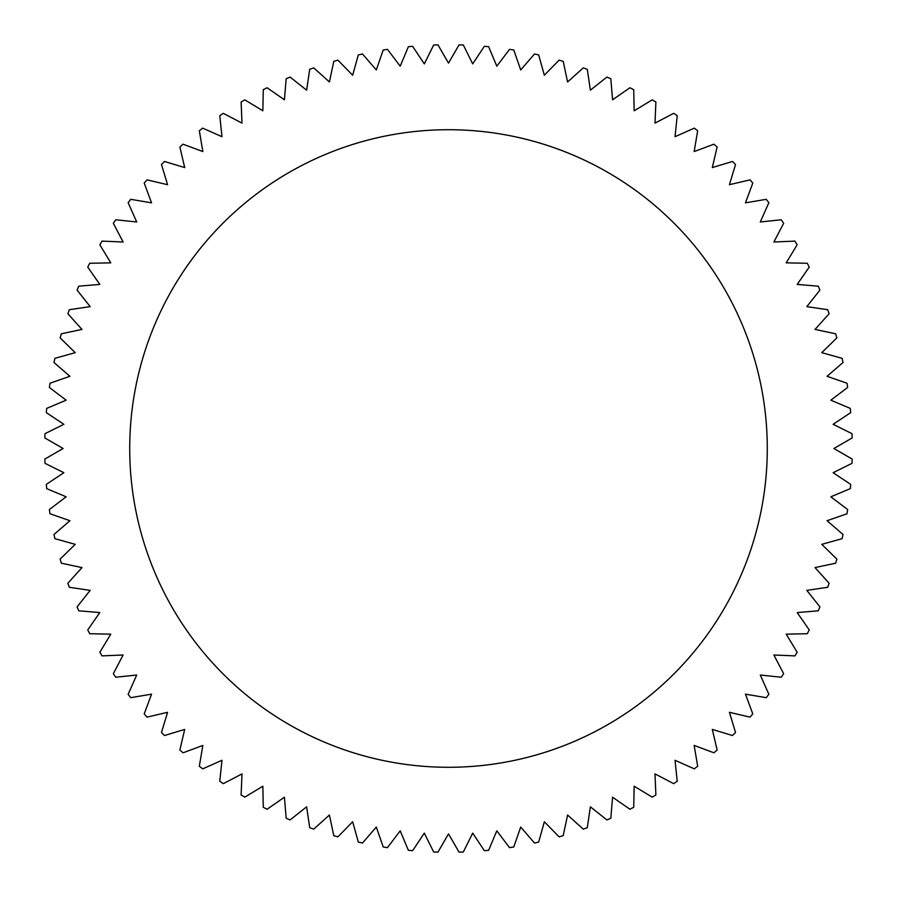 <?xml version="1.0" encoding="UTF-8"?>
<svg xmlns="http://www.w3.org/2000/svg" width="897" height="897" viewBox="0 0 897 897"><rect width="100%" height="100%" fill="white"/><g stroke="black" fill="none" stroke-linecap="round" stroke-linejoin="round"><path stroke-width="1.35" d="M129.717 448.5A318.783 318.783 0 0 1 448.5 129.717A318.783 318.783 0 0 1 767.283 448.5A318.783 318.783 0 0 1 448.5 767.283A318.783 318.783 0 0 1 129.717 448.5M833.122 472.697L852.015 463.323A403.785 403.785 0 0 0 852.15 459.051L833.885 448.5L852.15 437.949A403.785 403.785 0 0 0 852.015 433.677L833.122 424.303L850.692 412.631A403.785 403.785 0 0 0 850.289 408.37L830.846 400.197L847.643 387.448A403.785 403.785 0 0 0 846.981 383.221L827.056 376.292L843.023 362.5A403.785 403.785 0 0 0 842.092 358.329L821.775 352.656L836.845 337.9A403.785 403.785 0 0 0 835.656 333.796L815.025 329.412L829.131 313.737A403.785 403.785 0 0 0 827.684 309.712L806.818 306.628L819.925 290.101A403.785 403.785 0 0 0 818.221 286.177L797.209 284.416L809.24 267.093A403.785 403.785 0 0 0 807.3 263.281L786.209 262.843L797.141 244.803A403.785 403.785 0 0 0 794.966 241.114L773.887 241.999L783.664 223.308A403.785 403.785 0 0 0 781.253 219.776L760.286 221.974L768.864 202.711A403.785 403.785 0 0 0 766.24 199.325L745.441 202.845L752.796 183.078A403.785 403.785 0 0 0 749.97 179.871L729.429 184.692L735.529 164.499A403.785 403.785 0 0 0 732.501 161.471L712.308 167.571L717.129 147.03A403.785 403.785 0 0 0 713.922 144.204L694.155 151.559L697.675 130.76A403.785 403.785 0 0 0 694.289 128.136L675.026 136.714L677.224 115.747A403.785 403.785 0 0 0 673.692 113.336L655.001 123.113L655.886 102.034A403.785 403.785 0 0 0 652.197 99.859L634.157 110.791L633.719 89.7A403.785 403.785 0 0 0 629.907 87.76L612.584 99.791L610.823 78.779A403.785 403.785 0 0 0 606.899 77.075L590.372 90.182L587.288 69.316A403.785 403.785 0 0 0 583.263 67.869L567.588 81.975L563.204 61.344A403.785 403.785 0 0 0 559.1 60.155L544.344 75.225L538.671 54.908A403.785 403.785 0 0 0 534.5 53.977L520.708 69.944L513.779 50.019A403.785 403.785 0 0 0 509.552 49.357L496.803 66.154L488.63 46.711A403.785 403.785 0 0 0 484.369 46.308L472.697 63.878L463.323 44.985A403.785 403.785 0 0 0 459.051 44.85L448.5 63.115L437.949 44.85A403.785 403.785 0 0 0 433.677 44.985L424.303 63.878L412.631 46.308A403.785 403.785 0 0 0 408.37 46.711L400.197 66.154L387.448 49.357A403.785 403.785 0 0 0 383.221 50.019L376.292 69.944L362.5 53.977A403.785 403.785 0 0 0 358.329 54.908L352.656 75.225L337.9 60.155A403.785 403.785 0 0 0 333.796 61.344L329.412 81.975L313.737 67.869A403.785 403.785 0 0 0 309.712 69.316L306.628 90.182L290.101 77.075A403.785 403.785 0 0 0 286.177 78.779L284.416 99.791L267.093 87.76A403.785 403.785 0 0 0 263.281 89.7L262.843 110.791L244.803 99.859A403.785 403.785 0 0 0 241.114 102.034L241.999 123.113L223.308 113.336A403.785 403.785 0 0 0 219.776 115.747L221.974 136.714L202.711 128.136A403.785 403.785 0 0 0 199.325 130.76L202.845 151.559L183.078 144.204A403.785 403.785 0 0 0 179.871 147.03L184.692 167.571L164.499 161.471A403.785 403.785 0 0 0 161.471 164.499L167.571 184.692L147.03 179.871A403.785 403.785 0 0 0 144.204 183.078L151.559 202.845L130.76 199.325A403.785 403.785 0 0 0 128.136 202.711L136.714 221.974L115.747 219.776A403.785 403.785 0 0 0 113.336 223.308L123.113 241.999L102.034 241.114A403.785 403.785 0 0 0 99.859 244.803L110.791 262.843L89.7 263.281A403.785 403.785 0 0 0 87.76 267.093L99.791 284.416L78.779 286.177A403.785 403.785 0 0 0 77.075 290.101L90.182 306.628L69.316 309.712A403.785 403.785 0 0 0 67.869 313.737L81.975 329.412L61.344 333.796A403.785 403.785 0 0 0 60.155 337.9L75.225 352.656L54.908 358.329A403.785 403.785 0 0 0 53.977 362.5L69.944 376.292L50.019 383.221A403.785 403.785 0 0 0 49.357 387.448L66.154 400.197L46.711 408.37A403.785 403.785 0 0 0 46.308 412.631L63.878 424.303L44.985 433.677A403.785 403.785 0 0 0 44.85 437.949L63.115 448.5L44.85 459.051A403.785 403.785 0 0 0 44.985 463.323L63.878 472.697L46.308 484.369A403.785 403.785 0 0 0 46.711 488.63L66.154 496.803L49.357 509.552A403.785 403.785 0 0 0 50.019 513.779L69.944 520.708L53.977 534.5A403.785 403.785 0 0 0 54.908 538.671L75.225 544.344L60.155 559.1A403.785 403.785 0 0 0 61.344 563.204L81.975 567.588L67.869 583.263A403.785 403.785 0 0 0 69.316 587.288L90.182 590.372L77.075 606.899A403.785 403.785 0 0 0 78.779 610.823L99.791 612.584L87.76 629.907A403.785 403.785 0 0 0 89.7 633.719L110.791 634.157L99.859 652.197A403.785 403.785 0 0 0 102.034 655.886L123.113 655.001L113.336 673.692A403.785 403.785 0 0 0 115.747 677.224L136.714 675.026L128.136 694.289A403.785 403.785 0 0 0 130.76 697.675L151.559 694.155L144.204 713.922A403.785 403.785 0 0 0 147.03 717.129L167.571 712.308L161.471 732.501A403.785 403.785 0 0 0 164.499 735.529L184.692 729.429L179.871 749.97A403.785 403.785 0 0 0 183.078 752.796L202.845 745.441L199.325 766.24A403.785 403.785 0 0 0 202.711 768.864L221.974 760.286L219.776 781.253A403.785 403.785 0 0 0 223.308 783.664L241.999 773.887L241.114 794.966A403.785 403.785 0 0 0 244.803 797.141L262.843 786.209L263.281 807.3A403.785 403.785 0 0 0 267.093 809.24L284.416 797.209L286.177 818.221A403.785 403.785 0 0 0 290.101 819.925L306.628 806.818L309.712 827.684A403.785 403.785 0 0 0 313.737 829.131L329.412 815.025L333.796 835.656A403.785 403.785 0 0 0 337.9 836.845L352.656 821.775L358.329 842.092A403.785 403.785 0 0 0 362.5 843.023L376.292 827.056L383.221 846.981A403.785 403.785 0 0 0 387.448 847.643L400.197 830.846L408.37 850.289A403.785 403.785 0 0 0 412.631 850.692L424.303 833.122L433.677 852.015A403.785 403.785 0 0 0 437.949 852.15L448.5 833.885L459.051 852.15A403.785 403.785 0 0 0 463.323 852.015L472.697 833.122L484.369 850.692A403.785 403.785 0 0 0 488.63 850.289L496.803 830.846L509.552 847.643A403.785 403.785 0 0 0 513.779 846.981L520.708 827.056L534.5 843.023A403.785 403.785 0 0 0 538.671 842.092L544.344 821.775L559.1 836.845A403.785 403.785 0 0 0 563.204 835.656L567.588 815.025L583.263 829.131A403.785 403.785 0 0 0 587.288 827.684L590.372 806.818L606.899 819.925A403.785 403.785 0 0 0 610.823 818.221L612.584 797.209L629.907 809.24A403.785 403.785 0 0 0 633.719 807.3L634.157 786.209L652.197 797.141A403.785 403.785 0 0 0 655.886 794.966L655.001 773.887L673.692 783.664A403.785 403.785 0 0 0 677.224 781.253L675.026 760.286L694.289 768.864A403.785 403.785 0 0 0 697.675 766.24L694.155 745.441L713.922 752.796A403.785 403.785 0 0 0 717.129 749.97L712.308 729.429L732.501 735.529A403.785 403.785 0 0 0 735.529 732.501L729.429 712.308L749.97 717.129A403.785 403.785 0 0 0 752.796 713.922L745.441 694.155L766.24 697.675A403.785 403.785 0 0 0 768.864 694.289L760.286 675.026L781.253 677.224A403.785 403.785 0 0 0 783.664 673.692L773.887 655.001L794.966 655.886A403.785 403.785 0 0 0 797.141 652.197L786.209 634.157L807.3 633.719A403.785 403.785 0 0 0 809.24 629.907L797.209 612.584L818.221 610.823A403.785 403.785 0 0 0 819.925 606.899L806.818 590.372L827.684 587.288A403.785 403.785 0 0 0 829.131 583.263L815.025 567.588L835.656 563.204A403.785 403.785 0 0 0 836.845 559.1L821.775 544.344L842.092 538.671A403.785 403.785 0 0 0 843.023 534.5L827.056 520.708L846.981 513.779A403.785 403.785 0 0 0 847.643 509.552L830.846 496.803L850.289 488.63A403.785 403.785 0 0 0 850.692 484.369L833.122 472.697"/></g></svg>
